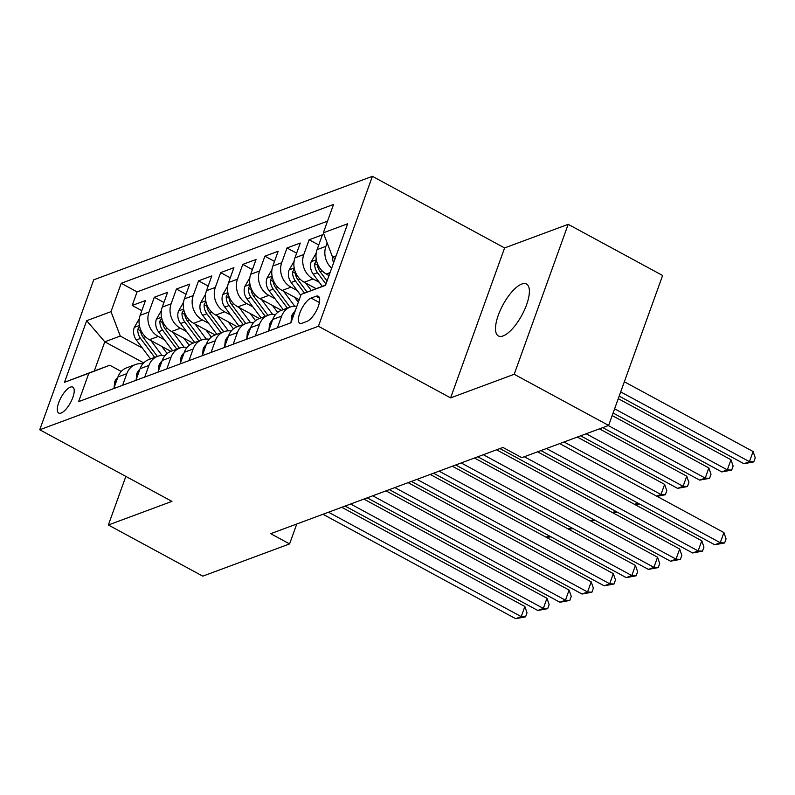 <?xml version="1.0" encoding="UTF-8"?>
<svg xmlns="http://www.w3.org/2000/svg" width="795" height="795" viewBox="0 0 795 795"><rect width="100%" height="100%" fill="white"/><g stroke="black" fill="none" stroke-linecap="round" stroke-linejoin="round"><path stroke-width="1.19" d="M503.106 335.917A29.524 10.772 -61.6 0 0 524.491 309.921A29.524 10.772 -61.6 0 0 526.509 284.024A29.524 10.772 -61.6 0 0 521.778 284.044A29.524 10.772 -61.6 0 0 500.393 310.05A29.524 10.772 -61.6 0 0 498.376 335.947A29.524 10.772 -61.6 0 0 503.106 335.917M61.096 413.052A14.767 5.386 -61.6 0 0 71.779 400.054A14.767 5.386 -61.6 0 0 72.792 387.105A14.767 5.386 -61.6 0 0 70.427 387.115A14.767 5.386 -61.6 0 0 59.734 400.114A14.767 5.386 -61.6 0 0 58.731 413.062A14.767 5.386 -61.6 0 0 61.096 413.052M372.408 176.321L93.73 279.81L39.75 429.757L318.417 326.268L372.408 176.321L504.596 247.941L450.616 397.888L514.206 374.276L568.187 224.329L504.596 247.941M568.187 224.329L662.613 275.487L608.622 425.434L514.206 374.276M329.041 275.477L326.347 274.017A18.454 15.86 -110.4 0 1 317.076 249.62L322.402 234.833L309.126 239.762L318.745 244.969M316.122 288.674L304.227 282.235A18.454 15.86 69.6 0 1 294.955 257.838L300.281 243.041L287.015 247.97L296.634 253.188M299.238 299.725L282.116 290.443A18.454 15.86 69.6 0 1 272.844 266.047L278.161 251.26L264.894 256.189L274.514 261.396M268.591 331.078L272.774 319.431A18.454 15.86 69.6 0 1 281.46 310.318L259.995 298.662A18.454 15.86 69.6 0 1 250.723 274.265L256.05 259.468L242.783 264.397L252.403 269.614M259.379 318.517L237.874 306.87A18.454 15.86 69.6 0 1 228.602 282.473L233.929 267.686L220.662 272.615L230.282 277.823M237.258 326.735L215.763 315.088A18.454 15.86 69.6 0 1 206.491 290.692L211.818 275.895L198.541 280.824L208.161 286.041M215.147 334.943L193.642 323.297A18.454 15.86 69.6 0 1 184.37 298.9L189.697 284.113L176.43 289.042L186.05 294.249M193.026 343.162L171.531 331.515A18.454 15.86 69.6 0 1 162.26 307.118L167.586 292.322L154.31 297.25L163.929 302.468M608.622 425.434L521.818 457.672L502.937 447.446L270.707 533.683L289.589 543.919L296.764 524.004M316.003 296.267L311.133 298.075A14.3 5.217 -61.6 0 0 300.778 310.676A14.3 5.217 -61.6 0 0 299.795 323.217A14.3 5.217 -61.6 0 0 302.09 323.207L306.95 321.399A14.3 5.217 -61.6 0 0 317.314 308.798A14.3 5.217 -61.6 0 0 318.288 296.257A14.3 5.217 -61.6 0 0 316.003 296.267L319.53 298.185M143.706 362.888L104.791 341.81L94.287 370.987L109.77 365.233L88.831 373.262L78.616 401.624L290.94 322.78L301.146 294.408L325.582 285.097M88.831 373.262L64.504 382.296L86.675 320.693L111.002 311.66L121.218 283.288L333.542 204.444L323.327 232.816L347.654 223.783L325.473 285.375L301.146 294.408M164.466 339.803L158.255 336.434A18.454 15.86 -110.4 0 1 148.983 312.047L154.31 297.25M170.915 351.37L149.41 339.723L158.255 336.434M186.577 331.585L180.376 328.226A18.454 15.86 -110.4 0 1 171.104 303.829L176.43 289.042M208.697 323.376L202.487 320.007A18.454 15.86 -110.4 0 1 193.215 295.621L198.541 280.824M230.818 315.158L224.607 311.799A18.454 15.86 -110.4 0 1 215.336 287.402L220.662 272.615M252.929 306.95L246.728 303.581A18.454 15.86 -110.4 0 1 237.457 279.194L242.783 264.397M275.05 298.731L268.839 295.372A18.454 15.86 -110.4 0 1 259.567 270.976L264.894 256.189M297.161 290.523L290.96 287.154A18.454 15.86 -110.4 0 1 281.688 262.767L287.015 247.97M319.282 282.305L313.071 278.946A18.454 15.86 -110.4 0 1 303.799 254.549L309.126 239.762M331.654 268.223A18.454 15.86 -110.4 0 1 325.92 246.341L327.162 242.892M327.52 221.169L137.078 291.884L132.199 305.469L141.818 310.676M149.41 339.723A18.454 15.86 69.6 0 1 140.139 315.327L145.465 300.54L132.199 305.469M290.702 322.869L294.895 311.223A18.454 15.86 -110.4 0 1 295.939 308.897M277.435 327.798L281.629 316.152A18.454 15.86 -110.4 0 1 290.304 307.039A18.454 15.86 -110.4 0 1 296.873 306.284M255.314 336.007L259.508 324.36A18.454 15.86 -110.4 0 1 268.193 315.247A18.454 15.86 -110.4 0 1 275.507 314.601M268.193 315.247L259.349 318.537A18.454 15.86 69.6 0 0 250.664 327.649L246.47 339.296M233.203 344.225L237.397 332.578A18.454 15.86 -110.4 0 1 246.072 323.466A18.454 15.86 -110.4 0 1 253.386 322.82M246.072 323.466L237.228 326.745A18.454 15.86 69.6 0 0 228.543 335.858L224.349 347.504M211.082 352.433L215.276 340.787A18.454 15.86 -110.4 0 1 223.961 331.674A18.454 15.86 -110.4 0 1 231.266 331.028M223.961 331.674L215.117 334.963A18.454 15.86 69.6 0 0 206.432 344.076L202.238 355.723M188.962 360.652L193.155 349.005A18.454 15.86 -110.4 0 1 201.841 339.892A18.454 15.86 -110.4 0 1 209.155 339.246M201.841 339.892L192.996 343.172A18.454 15.86 69.6 0 0 184.311 352.284L180.117 363.931M166.851 368.86L171.044 357.213A18.454 15.86 -110.4 0 1 179.73 348.101A18.454 15.86 -110.4 0 1 187.034 347.455M179.73 348.101L170.875 351.39A18.454 15.86 69.6 0 0 162.2 360.503L158.006 372.149M144.73 377.078L148.923 365.432A18.454 15.86 -110.4 0 1 157.609 356.319A18.454 15.86 -110.4 0 1 164.923 355.673M157.609 356.319L148.764 359.598A18.454 15.86 69.6 0 0 140.079 368.711L135.885 380.358M122.619 385.287L126.812 373.64A18.454 15.86 -110.4 0 1 135.488 364.527A18.454 15.86 -110.4 0 1 142.802 363.881M135.488 364.527L126.644 367.817A18.454 15.86 69.6 0 0 117.958 376.929L113.765 388.576M109.77 365.233L121.247 371.454M336.086 255.91L332.598 257.212L323.327 232.816M335.122 258.584L332.598 257.212A12.223 10.504 69.6 0 0 333.602 262.817M125.849 476.404L108.359 524.988L202.785 576.156L289.589 543.919M108.359 524.988L171.949 501.377L39.75 429.757M450.616 397.888L318.417 326.268M142.345 348.011L120.274 336.056L104.791 341.81L86.675 320.693M137.078 291.884L121.218 283.288M111.002 311.66L120.274 336.056M64.504 382.296L94.287 370.987M546.443 448.529L720.26 542.707L714.735 544.764L540.918 450.586M559.71 443.61L723.917 532.57L720.26 542.707L724.613 542.945L714.735 544.764M723.917 532.57L726.073 538.891L724.613 542.945M619.176 396.129L743.911 463.704L749.447 461.656L753.094 451.52L624.353 381.769M753.094 451.52L755.25 457.841L753.789 461.895L749.447 461.656L620.696 391.895M753.789 461.895L743.911 463.704M291.04 321.925L291.596 316.181A12.223 10.504 -110.4 0 1 294.667 311.849M524.332 456.747L698.149 550.915L692.624 552.972L499.916 448.569M537.589 451.818L701.796 540.789L698.149 550.915L702.492 551.154L692.624 552.972M701.796 540.789L703.953 547.109L702.492 551.154M268.929 330.144L269.485 324.4A12.223 10.504 -110.4 0 1 272.556 320.057M483.33 454.72L676.028 559.133L670.503 561.191L477.795 456.777M496.587 449.801L679.675 548.997L676.028 559.133L680.381 559.372L670.503 561.191M679.675 548.997L681.832 555.317L680.381 559.372M246.808 338.352L247.364 332.608A12.223 10.504 -110.4 0 1 250.435 328.275M461.209 462.938L653.917 567.342L648.382 569.399L455.684 464.996M474.466 458.009L657.564 557.216L653.917 567.342L658.26 567.58L648.382 569.399M657.564 557.216L659.721 563.536L658.26 567.58M224.687 346.57L225.253 340.826A12.223 10.504 -110.4 0 1 228.324 336.484M439.098 471.147L631.796 575.56L626.271 577.617L433.563 473.204M452.355 466.228L635.444 565.424L631.796 575.56L636.139 575.799L626.271 577.617M635.444 565.424L637.6 571.744L636.139 575.799M316.201 253.088L311.153 261.883A12.223 10.504 69.6 0 0 313.28 274.255L322.273 286.319M327.818 274.812L328.802 276.143M613.094 413.022L721.8 471.922L727.326 469.865L730.973 459.739L618.262 398.673M316.47 260.452L314.721 263.612A12.223 10.504 69.6 0 0 317.483 272.695L325.95 284.063M327.053 280.993L320.137 271.711A12.223 10.504 -110.4 0 1 317.354 263.443M730.973 459.739L733.129 466.049L731.678 470.103L727.326 469.865L614.615 408.799M731.678 470.103L721.8 471.922M294.09 261.297L289.032 270.091A12.223 10.504 69.6 0 0 291.169 282.473L300.798 295.392M305.697 283.03L311.292 290.533M602.759 427.621L699.68 480.13L705.215 478.083L708.862 467.947L612.18 415.566M294.349 268.67L292.61 271.82A12.223 10.504 69.6 0 0 295.362 280.913L304.475 293.136M307.118 292.123L298.026 279.929A12.223 10.504 -110.4 0 1 295.243 271.661M708.862 467.947L711.018 474.267L709.557 478.322L705.215 478.083L608.284 425.564M709.557 478.322L699.68 480.13M271.97 269.515L266.921 278.31A12.223 10.504 69.6 0 0 269.048 290.682L283.199 309.672M283.577 291.238L294.716 306.184M294.518 297.161L298.324 302.269M580.638 435.829L677.569 488.349L683.094 486.292L686.741 476.165L599.43 428.853M272.238 276.879L270.489 280.039A12.223 10.504 69.6 0 0 273.251 289.122L287.402 308.112M290.056 307.128L275.905 288.138A12.223 10.504 -110.4 0 1 273.122 279.87M686.741 476.165L688.897 482.476L687.437 486.53L683.094 486.292L586.163 433.782M687.437 486.53L677.569 488.349M249.849 277.723L244.8 286.518A12.223 10.504 69.6 0 0 246.927 298.9L261.088 317.891M261.466 299.457L272.596 314.393M272.397 305.379L277.674 312.465M656.63 496.12L660.983 494.51L664.63 484.374L577.309 437.071M250.117 285.097L248.378 288.247A12.223 10.504 69.6 0 0 251.131 297.34L265.282 316.33M267.945 315.337L253.784 296.356A12.223 10.504 -110.4 0 1 251.011 288.088M664.63 484.374L666.786 490.694L665.326 494.748L660.983 494.51L564.053 441.99M665.326 494.748L657.058 496.348M202.576 354.779L203.132 349.035A12.223 10.504 -110.4 0 1 206.203 344.702M416.978 479.365L609.686 583.769L604.15 585.826L411.452 481.422M430.234 474.436L613.333 573.642L609.686 583.769L614.028 584.007L604.15 585.826M613.333 573.642L615.489 579.962L614.028 584.007M227.738 285.942L222.689 294.736A12.223 10.504 69.6 0 0 224.816 307.109L238.967 326.099M239.345 307.665L250.485 322.611M250.276 313.588L255.563 320.673M228.006 293.305L226.257 296.465A12.223 10.504 69.6 0 0 229.02 305.548L243.171 324.539M245.824 323.555L231.673 304.565A12.223 10.504 -110.4 0 1 228.89 296.297M634.519 504.338L637.848 503.096M639.468 503.98L634.937 504.567M180.455 362.997L181.022 357.253A12.223 10.504 -110.4 0 1 184.082 352.91M394.857 487.574L587.565 591.987L582.039 594.044L389.331 489.631M408.123 482.654L591.212 581.851L587.565 591.987L591.907 592.225L582.039 594.044M591.212 581.851L593.368 588.171L591.907 592.225M205.617 294.15L200.569 302.945A12.223 10.504 69.6 0 0 202.695 315.327L216.846 334.317M217.234 315.883L228.364 330.819M228.165 321.806L233.442 328.892M205.885 301.524L204.136 304.674A12.223 10.504 69.6 0 0 206.899 313.767L221.05 332.757M223.703 331.763L209.552 312.783A12.223 10.504 -110.4 0 1 206.78 304.515M612.398 512.546L615.728 511.314M617.347 512.189L612.826 512.775M158.344 371.205L158.901 365.462A12.223 10.504 -110.4 0 1 161.971 361.129M372.746 495.792L565.444 600.195L559.919 602.252L367.21 497.849M386.002 490.863L569.091 590.069L565.444 600.195L569.796 600.434L559.919 602.252M569.091 590.069L571.257 596.389L569.796 600.434M183.506 302.368L178.448 311.163A12.223 10.504 69.6 0 0 180.584 323.535L194.735 342.526M195.113 324.092L206.253 339.038M206.044 330.014L211.331 337.1M183.774 309.732L182.025 312.892A12.223 10.504 69.6 0 0 184.788 321.975L198.939 340.966M201.592 339.982L187.441 320.991A12.223 10.504 -110.4 0 1 184.659 312.723M590.278 520.765L593.607 519.523M595.236 520.407L590.705 520.993M136.223 379.424L136.78 373.68A12.223 10.504 -110.4 0 1 139.85 369.337M350.625 504L543.333 608.413L537.798 610.471L345.1 506.057M363.881 499.081L546.98 598.277L543.333 608.413L547.676 608.652L537.798 610.471M546.98 598.277L549.136 604.597L547.676 608.652M161.385 310.577L156.337 319.371A12.223 10.504 69.6 0 0 158.463 331.753L172.614 350.744M173.002 332.31L184.132 347.246M183.933 338.233L189.21 345.318M161.653 317.95L159.904 321.101A12.223 10.504 69.6 0 0 162.667 330.193L176.818 349.184M179.471 348.19L165.32 329.209A12.223 10.504 -110.4 0 1 162.538 320.941M568.167 528.973L571.496 527.741M573.115 528.615L568.594 529.202M114.112 387.632L114.669 381.888A12.223 10.504 -110.4 0 1 117.74 377.555M328.514 512.219L521.212 616.622L515.687 618.679L322.979 514.276M341.771 507.29L524.859 606.496L521.212 616.622L525.565 616.86L515.687 618.679M524.859 606.496L527.015 612.816L525.565 616.86M139.264 318.795L134.216 327.59A12.223 10.504 69.6 0 0 136.352 339.962L150.503 358.952M150.881 340.518L162.011 355.464M161.812 346.441L167.089 353.527M139.532 326.159L137.793 329.319A12.223 10.504 69.6 0 0 140.546 338.402L154.707 357.392M157.36 356.408L143.199 337.418A12.223 10.504 -110.4 0 1 140.427 329.15M546.046 537.191L549.375 535.949M551.005 536.834L546.473 537.42M171.531 331.515L180.376 328.226M193.642 323.297L202.487 320.007M215.763 315.088L224.607 311.799M237.874 306.87L246.728 303.581M259.995 298.662L268.839 295.372M282.116 290.443L290.96 287.154M304.227 282.235L313.071 278.946M326.347 274.017L330.064 272.635M317.076 249.62L325.92 246.341M140.139 315.327L148.983 312.047M162.26 307.118L171.104 303.829M184.37 298.9L193.215 295.621M206.491 290.692L215.336 287.402M228.602 282.473L237.457 279.194M250.723 274.265L259.567 270.976M272.844 266.047L281.688 262.767M294.955 257.838L303.799 254.549M272.774 319.431L281.629 316.152M250.664 327.649L259.508 324.36M228.543 335.858L237.397 332.578M206.432 344.076L215.276 340.787M184.311 352.284L193.155 349.005M162.2 360.503L171.044 357.213M140.079 368.711L148.923 365.432M117.958 376.929L126.812 373.64M319.391 302.547L311.133 298.075M291.576 316.37L293.266 315.734M269.465 324.579L271.155 323.953M247.344 332.797L249.034 332.161M225.233 341.005L226.923 340.379M316.33 259.776L311.282 261.654M317.483 272.695L313.28 274.255M322.214 270.946L320.137 271.711M317.473 265.103L314.721 263.612M294.22 267.995L289.161 269.873M295.362 280.913L291.169 282.473M300.093 279.154L298.026 279.929M295.352 273.311L292.61 271.82M272.099 276.203L267.041 278.081M273.251 289.122L269.048 290.682M277.982 287.373L275.905 288.138M273.232 281.529L270.489 280.039M249.988 284.421L244.93 286.299M251.131 297.34L246.927 298.9M255.861 295.581L253.784 296.356M251.121 289.738L248.378 288.247M203.113 349.224L204.802 348.588M227.867 292.63L222.809 294.508M229.02 305.548L224.816 307.109M233.74 303.799L231.673 304.565M229 297.956L226.257 296.465M181.002 357.432L182.681 356.806M205.746 300.848L200.698 302.726M206.899 313.767L202.695 315.327M211.629 312.008L209.552 312.783M206.889 306.164L204.136 304.674M158.881 365.65L160.57 365.014M183.635 309.056L178.577 310.934M184.788 321.975L180.584 323.535M189.508 320.226L187.441 320.991M184.768 314.383L182.025 312.892M136.76 373.859L138.449 373.233M161.514 317.275L156.456 319.153M162.667 330.193L158.463 331.753M167.397 328.434L165.32 329.209M162.657 322.591L159.904 321.101M114.649 382.077L116.338 381.441M139.403 325.483L134.345 327.361M140.546 338.402L136.352 339.962M145.276 336.653L143.199 337.418M140.536 330.809L137.793 329.319M281.46 310.318L290.304 307.039"/></g></svg>

